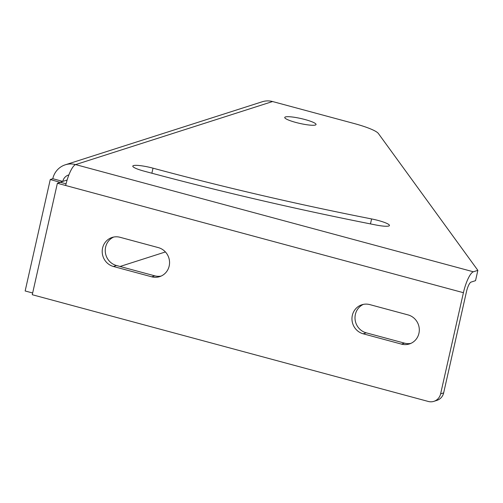 <?xml version="1.0" encoding="UTF-8"?>
<svg xmlns="http://www.w3.org/2000/svg" width="503" height="503" viewBox="0 0 503 503"><rect width="100%" height="100%" fill="white"/><g stroke="black" fill="none" stroke-linecap="round" stroke-linejoin="round"><path stroke-width="0.75" d="M66.069 183.815L60.423 182.293L57.38 183.268L65.673 185.5A19.824 5.036 -74.9 0 1 75.607 164.594A19.824 18.925 -107.8 0 0 65.258 164.814A19.824 18.925 -107.8 0 0 52.79 178.71L50.269 179.514L25.15 290.973L32.657 292.991M50.269 179.514L60.222 182.356M65.673 185.5L463.414 292.696L440.622 393.849L443.659 392.874L466.457 291.727A9.129 2.32 -74.9 0 1 471.028 282.101L475.53 280.661L477.85 270.35L378.394 133.509A35.656 5.577 -167.3 0 0 354.062 123.499L272.569 101.537A19.824 18.925 -107.8 0 0 262.22 101.763L65.258 164.814M463.414 292.696A19.824 5.036 -74.9 0 1 473.354 271.79L477.85 270.35M52.79 178.71L62.781 181.401L60.259 182.205M67.125 180.011L62.781 181.401A9.129 8.714 72.2 0 1 68.521 175.006A9.129 8.714 72.2 0 1 68.892 174.893M440.622 393.849A10.695 10.211 72.2 0 1 433.894 401.344A10.695 10.211 72.2 0 1 428.311 401.463L32.267 294.72L57.38 183.268M443.659 392.874A10.695 10.211 72.2 0 1 436.931 400.369L433.894 401.344M165.418 251.953L120.054 266.477M363.197 333.803A15.153 14.468 72.2 0 1 351.974 319.512A15.153 14.468 72.2 0 1 361.864 304.768A15.153 14.468 72.2 0 1 369.774 304.598L408.071 314.916A15.153 14.468 72.2 0 1 419.295 329.214A15.153 14.468 72.2 0 1 409.404 343.951A15.153 14.468 72.2 0 1 401.488 344.121L363.197 333.803L366.234 332.829A15.153 14.468 72.2 0 1 355.074 319.367A15.153 14.468 72.2 0 1 363.411 304.365M366.234 332.829L404.531 343.147A15.153 14.468 72.2 0 0 410.894 343.379M161.136 276.065A15.153 14.468 72.2 0 1 154.773 275.839L116.476 265.515A15.153 14.468 72.2 0 1 105.316 252.06A15.153 14.468 72.2 0 1 113.659 237.058M295.839 122.443A16.046 2.509 -167.3 0 1 284.742 117.457A16.046 2.509 -167.3 0 1 304.956 119.525A16.046 2.509 -167.3 0 1 316.047 124.511A16.046 2.509 -167.3 0 1 295.839 122.443M151.736 276.813A15.153 14.468 72.2 0 0 159.646 276.644A15.153 14.468 72.2 0 0 169.542 261.9A15.153 14.468 72.2 0 0 158.319 247.608L120.022 237.284A15.153 14.468 72.2 0 0 112.112 237.454A15.153 14.468 72.2 0 0 102.216 252.198A15.153 14.468 72.2 0 0 113.439 266.489L151.736 276.813L154.773 275.839M375.993 224.998A16.046 2.509 12.7 0 0 389.441 225.495A16.046 2.509 12.7 0 0 371.591 218.937A518.826 81.159 12.7 0 1 153.013 168.172A16.046 2.509 12.7 0 0 132.798 166.103A16.046 2.509 12.7 0 0 143.896 171.089A550.917 86.183 12.7 0 0 375.993 224.998M113.439 266.489L116.476 265.515M401.488 344.121L404.531 343.147M370.466 223.904L371.591 218.937M151.868 173.227L153.013 168.172M272.569 101.537L75.607 164.594L473.354 271.79"/></g></svg>

